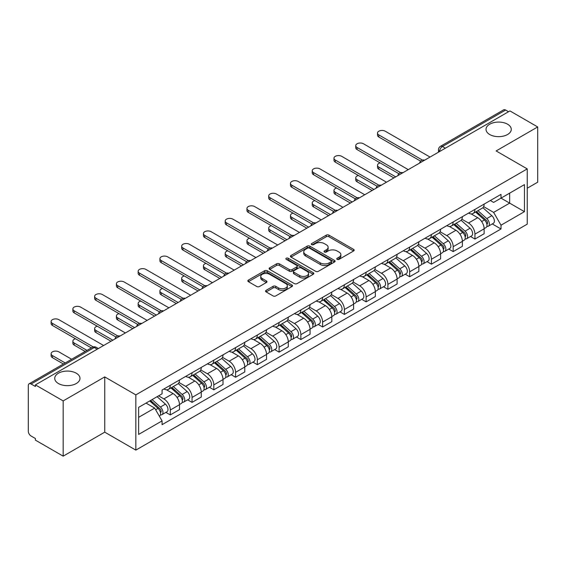 <?xml version="1.0" encoding="UTF-8"?>
<svg xmlns="http://www.w3.org/2000/svg" width="566" height="566" viewBox="0 0 566 566"><rect width="100%" height="100%" fill="white"/><g stroke="black" fill="none" stroke-linecap="round" stroke-linejoin="round"><path stroke-width="0.85" d="M337.159 259.362A1.358 0.785 0 0 0 339.076 259.362L353.623 250.964A1.939 1.118 0 0 0 354.189 250.172A1.939 1.118 0 0 0 353.623 249.387L328.98 235.159A1.939 1.118 0 0 0 326.242 235.159L311.696 243.557A1.358 0.785 0 0 0 311.3 244.109A1.358 0.785 0 0 0 311.696 244.661A1.358 0.785 0 0 0 313.614 244.661L315.495 243.571A6.198 3.58 0 0 1 324.254 243.571L326.306 244.76A6.198 3.58 0 0 1 328.124 247.292A6.198 3.58 0 0 1 326.306 249.818L324.424 250.908A1.358 0.785 0 0 0 324.028 251.46A1.358 0.785 0 0 0 324.424 252.012A1.358 0.785 0 0 0 326.341 252.012L328.223 250.929A6.198 3.58 0 0 1 336.989 250.929L339.041 252.111A6.198 3.58 0 0 1 340.859 254.643A6.198 3.58 0 0 1 339.041 257.169L337.159 258.259A1.358 0.785 0 0 0 336.763 258.811A1.358 0.785 0 0 0 337.159 259.362L337.159 258.259M76.283 373.213A12.622 7.287 0 0 0 62.522 371.629A12.622 7.287 0 0 0 54.732 378.364A12.622 7.287 0 0 0 58.425 383.522A12.622 7.287 0 0 0 72.186 385.099A12.622 7.287 0 0 0 79.983 378.364A12.622 7.287 0 0 0 76.283 373.213M507.575 124.209A12.622 7.287 0 0 0 493.814 122.631A12.622 7.287 0 0 0 486.017 129.366A12.622 7.287 0 0 0 489.717 134.517A12.622 7.287 0 0 0 503.478 136.095A12.622 7.287 0 0 0 511.268 129.366A12.622 7.287 0 0 0 507.575 124.209M266.133 290.33A1.939 1.118 0 0 0 265.567 291.122A1.939 1.118 0 0 0 266.133 291.915L273.053 295.905A1.939 1.118 0 0 0 275.791 295.905L291.943 286.573A1.939 1.118 0 0 0 292.509 285.788A1.939 1.118 0 0 0 291.943 284.995L267.301 270.767A1.939 1.118 0 0 0 264.563 270.767L248.403 280.092A1.939 1.118 0 0 0 247.837 280.885A1.939 1.118 0 0 0 248.403 281.677L256.759 286.495A1.939 1.118 0 0 0 259.497 286.495L266.409 282.505A1.939 1.118 0 0 0 266.975 281.712A1.939 1.118 0 0 0 266.409 280.927L262.27 278.536A5.179 2.993 0 0 1 260.749 276.42A5.179 2.993 0 0 1 263.947 273.654A5.179 2.993 0 0 1 269.593 274.305L285.816 283.672A5.179 2.993 0 0 1 287.337 285.788A5.179 2.993 0 0 1 284.139 288.547A5.179 2.993 0 0 1 278.493 287.903L275.791 286.339A1.939 1.118 0 0 0 273.053 286.339L266.133 290.33L266.133 291.915M135.84 394.877L104.738 376.914L63.173 400.912L35.41 384.887L509.945 110.922L537.7 126.947L496.134 150.945L527.236 168.901L135.84 394.877L135.84 450.119L527.236 224.15L527.236 168.901M315.63 271.319A1.939 1.118 0 0 0 318.368 271.319L334.527 261.994A1.939 1.118 0 0 0 335.093 261.202A1.939 1.118 0 0 0 334.527 260.41L309.878 246.182A1.939 1.118 0 0 0 307.14 246.182L290.988 255.514A1.939 1.118 0 0 0 290.415 256.299A1.939 1.118 0 0 0 290.988 257.091L315.63 271.319M286.806 259.66A1.358 0.785 0 0 1 288.179 259.851L288.179 258.238L313.231 272.706A1.939 1.118 0 0 1 313.797 273.491A1.939 1.118 0 0 1 313.231 274.284L297.079 283.608A1.939 1.118 0 0 1 294.341 283.608L269.692 269.381L269.692 267.803A1.939 1.118 0 0 0 269.126 268.595A1.939 1.118 0 0 0 269.692 269.381M269.692 267.803L276.611 263.813A1.939 1.118 0 0 1 279.349 263.813L289.339 269.579A1.939 1.118 0 0 0 292.077 269.579L296.669 266.933A1.939 1.118 0 0 0 297.235 266.14A1.939 1.118 0 0 0 296.669 265.355L286.262 259.341A1.358 0.785 0 0 1 285.865 258.789A1.358 0.785 0 0 1 286.7 258.068A1.358 0.785 0 0 1 288.179 258.238M63.173 400.912L63.173 456.161L35.41 440.136L35.41 438.523L31.088 436.025A3.948 2.278 -120 0 1 28.3 431.193L28.3 385.616A3.948 2.278 -120 0 1 29.114 383.805L92.3 347.326A3.948 2.278 60 0 1 94.274 347.524L31.088 384.003A3.948 2.278 -120 0 0 29.114 383.805M527.236 188.23L537.7 182.195L537.7 126.947M63.173 456.161L104.738 432.162L135.84 450.119M35.41 384.887L35.41 386.5L31.088 384.003M445.364 148.207L442.435 146.516A3.948 2.278 60 0 0 440.461 146.318L503.648 109.839A3.948 2.278 60 0 1 505.615 110.037L442.435 146.516A3.948 2.278 120 0 0 439.64 151.348L439.64 151.511M508.551 111.728L505.615 110.037M474.931 209.413A9.077 5.236 60 0 1 473.056 213.488L482.26 208.168A9.077 5.236 -120 0 0 484.135 204.1M461.863 219.184L468.514 223.018A9.077 5.236 60 0 1 474.931 234.133L484.135 228.82A9.077 5.236 -120 0 0 477.718 217.705L471.131 213.906M484.135 228.82L484.135 233.73L474.931 239.05L470.516 236.496M473.056 213.488A9.077 5.236 60 0 1 468.584 213.078M474.931 234.133L474.931 239.05M453.175 221.978A9.077 5.236 60 0 1 451.293 226.046L460.498 220.733A9.077 5.236 -120 0 0 462.38 216.658M448.76 249.061L453.175 251.608L462.38 246.295L462.38 241.385A9.077 5.236 -120 0 0 455.963 230.27L449.376 226.464M451.293 226.046A9.077 5.236 60 0 1 446.829 225.636M440.107 231.749L446.758 235.583A9.077 5.236 60 0 1 453.175 246.698L453.175 251.608M431.412 234.536A9.077 5.236 60 0 1 429.53 238.611L438.742 233.298A9.077 5.236 -120 0 0 440.617 229.223M426.997 261.626L431.412 264.173L440.617 258.86L440.617 253.943A9.077 5.236 -120 0 0 434.2 242.835L427.613 239.029M429.53 238.611A9.077 5.236 60 0 1 425.066 238.201M418.345 244.307L424.995 248.149A9.077 5.236 60 0 1 431.412 259.263L431.412 264.173M409.65 247.101A9.077 5.236 60 0 1 407.775 251.177L416.979 245.856A9.077 5.236 -120 0 0 418.861 241.788M405.242 274.185L409.65 276.739L418.861 271.418L418.861 266.508A9.077 5.236 -120 0 0 412.444 255.393L405.85 251.594M407.775 251.177A9.077 5.236 60 0 1 403.303 250.766M396.589 256.872L403.24 260.707A9.077 5.236 60 0 1 409.65 271.822L409.65 276.739M387.894 259.667A9.077 5.236 60 0 1 386.012 263.735L395.217 258.421A9.077 5.236 -120 0 0 397.099 254.346M383.479 286.75L387.894 289.297L397.099 283.983L397.099 279.073A9.077 5.236 -120 0 0 390.682 267.959L384.095 264.152M386.012 263.735A9.077 5.236 60 0 1 381.548 263.324M374.826 269.437L381.477 273.272A9.077 5.236 60 0 1 387.894 284.387L387.894 289.297M366.131 272.225A9.077 5.236 60 0 1 364.256 276.3L373.461 270.987A9.077 5.236 -120 0 0 375.336 266.911M361.716 299.315L366.131 301.862L375.336 296.549L375.336 291.632A9.077 5.236 -120 0 0 368.926 280.524L362.332 276.717M364.256 276.3A9.077 5.236 60 0 1 359.785 275.89M353.071 281.995L359.714 285.837A9.077 5.236 60 0 1 366.131 296.952L366.131 301.862M344.376 284.79A9.077 5.236 60 0 1 342.494 288.865L351.698 283.545A9.077 5.236 -120 0 0 353.58 279.477M339.961 311.873L344.376 314.427L353.58 309.107L353.58 304.197A9.077 5.236 -120 0 0 347.163 293.082L340.576 289.283M342.494 288.865A9.077 5.236 60 0 1 338.029 288.455M331.308 294.561L337.959 298.395A9.077 5.236 60 0 1 344.376 309.51L344.376 314.427M322.613 297.355A9.077 5.236 60 0 1 320.731 301.423L329.943 296.11A9.077 5.236 -120 0 0 331.817 292.035M318.198 324.438L322.613 326.985L331.817 321.672L331.817 316.762A9.077 5.236 -120 0 0 325.4 305.647L318.814 301.841M320.731 301.423A9.077 5.236 60 0 1 316.267 301.013M309.545 307.126L316.196 310.96A9.077 5.236 60 0 1 322.613 322.075L322.613 326.985M300.85 309.913A9.077 5.236 60 0 1 298.975 313.988L308.18 308.675A9.077 5.236 -120 0 0 310.062 304.6M296.442 337.003L300.857 339.55L310.062 334.237L310.062 329.32A9.077 5.236 -120 0 0 303.645 318.212L297.051 314.406M298.975 313.988A9.077 5.236 60 0 1 294.511 313.578M287.79 319.684L294.44 323.526A9.077 5.236 60 0 1 300.857 334.64L300.857 339.55M279.095 322.478A9.077 5.236 60 0 1 277.213 326.554L286.424 321.233A9.077 5.236 -120 0 0 288.299 317.165M274.68 349.562L279.095 352.116L288.299 346.795L288.299 341.885A9.077 5.236 -120 0 0 281.882 330.77L275.295 326.971M277.213 326.554A9.077 5.236 60 0 1 272.748 326.143M266.027 332.249L272.678 336.084A9.077 5.236 60 0 1 279.095 347.199L279.095 352.116M257.332 335.044A9.077 5.236 60 0 1 255.457 339.112L264.662 333.798A9.077 5.236 -120 0 0 266.544 329.723M252.924 362.127L257.332 364.674L266.544 359.36L266.544 354.45A9.077 5.236 -120 0 0 260.127 343.336L253.533 339.529M255.457 339.112A9.077 5.236 60 0 1 250.986 338.701M244.271 344.814L250.915 348.649A9.077 5.236 60 0 1 257.332 359.764L257.332 364.674M235.576 347.602A9.077 5.236 60 0 1 233.694 351.677L242.899 346.364A9.077 5.236 -120 0 0 244.781 342.288M231.161 374.692L235.576 377.239L244.781 371.926L244.781 367.009A9.077 5.236 -120 0 0 238.364 355.901L231.777 352.094M233.694 351.677A9.077 5.236 60 0 1 229.23 351.267M222.509 357.372L229.159 361.214A9.077 5.236 60 0 1 235.576 372.329L235.576 377.239M213.814 360.167A9.077 5.236 60 0 1 211.939 364.242L221.143 358.922A9.077 5.236 -120 0 0 223.018 354.854M209.399 387.25L213.814 389.804L223.018 384.484L223.018 379.574A9.077 5.236 -120 0 0 216.608 368.459L210.014 364.66M211.939 364.242A9.077 5.236 60 0 1 207.467 363.832M200.753 369.938L207.397 373.772A9.077 5.236 60 0 1 213.814 384.887L213.814 389.804M192.058 372.732A9.077 5.236 60 0 1 190.176 376.8L199.381 371.487A9.077 5.236 -120 0 0 201.263 367.412M187.643 399.815L192.058 402.362L201.263 397.049L201.263 392.139A9.077 5.236 -120 0 0 194.845 381.024L188.259 377.218M190.176 376.8A9.077 5.236 60 0 1 185.712 376.39M178.99 382.503L185.641 386.337A9.077 5.236 60 0 1 192.058 397.452L192.058 402.362M170.295 385.29A9.077 5.236 60 0 1 168.413 389.366L177.625 384.052A9.077 5.236 -120 0 0 179.5 379.977M165.88 412.381L170.295 414.928L179.5 409.614L179.5 404.697A9.077 5.236 -120 0 0 173.083 393.589L166.496 389.783M168.413 389.366A9.077 5.236 60 0 1 163.949 388.955M158.579 395.839L163.878 398.903A9.077 5.236 60 0 1 170.295 410.017L170.295 414.928M490.347 200.513L493.623 202.409L524.449 184.608L509.662 193.148L509.662 203.13L493.623 212.392L483.626 206.618M138.635 417.34L154.674 408.079L162.067 420.885L138.635 434.419L138.635 407.357L162.067 393.83L162.067 390.045L501.016 194.35L501.016 198.135L524.449 211.67L501.016 225.197L493.623 212.392M524.449 184.608L524.449 211.67M162.067 420.885L162.067 424.67L501.016 228.982L501.016 225.197M104.738 376.914L104.738 432.162M154.674 408.079L146.028 403.091M492.279 223.938L501.016 228.982M337.704 259.553L339.041 258.782A6.198 3.58 0 0 0 340.859 256.249L340.859 254.643M328.124 247.292L328.124 248.899A6.198 3.58 0 0 1 326.306 251.431L324.969 252.203M353.594 250.979L328.98 236.765A1.939 1.118 0 0 0 326.242 236.765L312.234 244.852M334.499 262.008L309.878 247.795A1.939 1.118 0 0 0 307.14 247.795L291.009 257.106L290.988 255.514M331.103 261.754A1.358 0.785 0 0 0 331.499 261.202A1.358 0.785 0 0 0 331.103 260.65L309.468 248.156A1.358 0.785 0 0 0 307.55 248.156L305.569 249.309A6.198 3.58 0 0 0 303.751 251.835A6.198 3.58 0 0 0 305.569 254.367L320.356 262.9A6.198 3.58 0 0 0 329.115 262.9L331.103 261.754L331.103 263.367A1.358 0.785 0 0 0 331.499 262.815L331.499 261.202M303.751 251.835L303.751 253.448A6.198 3.58 0 0 0 305.569 255.974L305.569 254.367M331.103 263.367L329.115 264.513A6.198 3.58 0 0 1 320.356 264.513L305.569 255.974M269.72 269.395L276.611 265.419L276.611 263.813M297.235 266.14L297.235 267.753A1.939 1.118 0 0 1 296.669 268.546L292.077 271.192A1.939 1.118 0 0 1 289.339 271.192L279.349 265.419A1.939 1.118 0 0 0 276.611 265.419M288.179 259.851L313.21 274.298M299.711 275.571A5.179 2.993 0 0 0 305.357 276.215A5.179 2.993 0 0 0 308.555 273.456A5.179 2.993 0 0 0 307.041 271.34L301.324 268.036A1.939 1.118 0 0 0 298.586 268.036L293.995 270.69A1.939 1.118 0 0 0 293.429 271.475A1.939 1.118 0 0 0 293.995 272.267L299.711 275.571L299.711 277.177A5.179 2.993 0 0 0 305.357 277.828A5.179 2.993 0 0 0 308.555 275.062L308.555 273.456M293.429 271.475L293.429 273.088A1.939 1.118 0 0 0 293.995 273.88L293.995 272.267M299.711 277.177L293.995 273.88M287.337 285.788L287.337 287.394A5.179 2.993 0 0 1 284.139 290.16A5.179 2.993 0 0 1 278.493 289.509L275.791 287.952A1.939 1.118 0 0 0 273.053 287.952L266.161 291.929M260.749 276.42L260.749 278.026A5.179 2.993 0 0 0 262.27 280.142L262.27 278.536M266.381 282.519L262.27 280.142M291.915 286.594L267.301 272.38A1.939 1.118 0 0 0 264.563 272.38L248.432 281.691M475.56 212.038L484.425 219.948A4.931 2.844 60 0 1 485.975 227.574L484.135 228.636M475.794 212.243L479.968 214.655M380.14 162.902A4.535 2.618 -0 0 0 377.501 165.279A4.535 2.618 -0 0 0 378.824 167.133L395.705 176.875M476.459 211.521L486.321 220.323A2.37 1.365 60 0 1 487.064 223.987A2.37 1.365 60 0 1 486.852 224.072M477.93 210.665L486.795 218.582A4.931 2.844 60 0 1 488.345 226.202A4.931 2.844 60 0 1 486.859 226.365M482.876 207.701L491.819 215.681A4.931 2.844 60 0 1 493.368 223.308L488.345 226.202M393.894 177.922L378.824 169.227A4.535 2.618 180 0 1 377.501 167.373L377.501 165.279M420.637 161.154L378.824 137.014A4.535 2.618 180 0 1 377.501 135.161L377.501 133.067A4.535 2.618 -0 0 0 378.824 134.92L422.441 160.1M430.018 157.065L385.241 131.213A4.535 2.618 -0 0 0 380.295 130.647A4.535 2.618 -0 0 0 377.501 133.067M453.805 224.603L462.67 232.513A4.931 2.844 60 0 1 464.219 240.14L462.38 241.201M454.038 224.808L458.212 227.221M358.384 175.46A4.535 2.618 -0 0 0 355.738 177.844A4.535 2.618 -0 0 0 357.068 179.698L373.942 189.44M454.696 224.086L464.559 232.888A2.37 1.365 60 0 1 465.309 236.546A2.37 1.365 60 0 1 465.089 236.63M456.175 223.23L465.04 231.14A4.931 2.844 60 0 1 466.589 238.767A4.931 2.844 60 0 1 465.096 238.93M461.113 220.259L470.063 228.247A4.931 2.844 60 0 1 471.605 235.866L466.589 238.767M372.131 190.487L357.068 181.792A4.535 2.618 180 0 1 355.738 179.938L355.738 177.844M432.042 237.161L440.907 245.071A4.931 2.844 60 0 1 442.456 252.698L440.617 253.759M432.275 237.373L436.45 239.779M336.621 188.025A4.535 2.618 -0 0 0 333.975 190.409A4.535 2.618 -0 0 0 335.305 192.256L352.186 202.005M432.933 236.645L442.803 245.453A2.37 1.365 60 0 1 443.546 249.111A2.37 1.365 60 0 1 443.327 249.196M434.412 235.796L443.277 243.705A4.931 2.844 60 0 1 444.826 251.332A4.931 2.844 60 0 1 443.341 251.488M439.358 232.824L448.3 240.805A4.931 2.844 60 0 1 449.85 248.432L444.826 251.332M350.368 203.053L335.305 194.35A4.535 2.618 180 0 1 333.975 192.504L333.975 190.409M398.881 173.72L357.068 149.58A4.535 2.618 180 0 1 355.738 147.726L355.738 145.632A4.535 2.618 -0 0 0 357.068 147.485L400.678 172.665M408.256 169.63L363.485 143.778A4.535 2.618 -0 0 0 358.54 143.212A4.535 2.618 -0 0 0 355.738 145.632M377.119 186.278L335.305 162.138A4.535 2.618 180 0 1 333.975 160.284L333.975 158.197A4.535 2.618 -0 0 0 335.305 160.044L378.923 185.224M386.5 182.195L341.723 156.343A4.535 2.618 -0 0 0 336.777 155.77A4.535 2.618 -0 0 0 333.975 158.197M410.279 249.726L419.151 257.636A4.931 2.844 60 0 1 420.694 265.263L418.854 266.324M410.52 249.931L414.687 252.344M314.866 200.59A4.535 2.618 -0 0 0 312.22 202.968A4.535 2.618 -0 0 0 313.55 204.821L330.424 214.564M411.178 249.21L421.04 258.011A2.37 1.365 60 0 1 421.783 261.676A2.37 1.365 60 0 1 421.571 261.761M412.656 248.354L421.521 256.271A4.931 2.844 60 0 1 423.071 263.89A4.931 2.844 60 0 1 421.578 264.053M417.595 245.389L426.545 253.37A4.931 2.844 60 0 1 428.087 260.997L423.071 263.89M328.613 215.611L313.55 206.915A4.535 2.618 180 0 1 312.22 205.062L312.22 202.968M388.524 262.291L397.389 270.201A4.931 2.844 60 0 1 398.938 277.828L397.099 278.889M388.757 262.497L392.931 264.909M293.103 213.149A4.535 2.618 -0 0 0 290.457 215.533A4.535 2.618 -0 0 0 291.787 217.386L308.668 227.129M389.415 261.775L399.285 270.576A2.37 1.365 60 0 1 400.028 274.234A2.37 1.365 60 0 1 399.808 274.319M390.894 260.919L399.759 268.829A4.931 2.844 60 0 1 401.308 276.456A4.931 2.844 60 0 1 399.815 276.618M395.839 257.947L404.782 265.935A4.931 2.844 60 0 1 406.331 273.555L401.308 276.456M306.85 228.176L291.787 219.481A4.535 2.618 180 0 1 290.457 217.627L290.457 215.533M366.761 274.85L375.626 282.759A4.931 2.844 60 0 1 377.175 290.386L375.336 291.448M366.994 275.062L371.169 277.467M271.347 225.714A4.535 2.618 -0 0 0 268.701 228.098A4.535 2.618 -0 0 0 270.024 229.945L286.905 239.694M367.659 274.333L377.522 283.142A2.37 1.365 60 0 1 378.265 286.799A2.37 1.365 60 0 1 378.053 286.884M369.131 273.484L378.003 281.394A4.931 2.844 60 0 1 379.545 289.021A4.931 2.844 60 0 1 378.06 289.176M374.076 270.513L383.019 278.493A4.931 2.844 60 0 1 384.569 286.12L379.545 289.021M285.094 240.741L270.024 232.039A4.535 2.618 180 0 1 268.701 230.192L268.701 228.098M355.363 198.843L313.55 174.703A4.535 2.618 180 0 1 312.22 172.849L312.22 170.755A4.535 2.618 -0 0 0 313.55 172.609L357.16 197.789M364.737 194.754L319.967 168.901A4.535 2.618 -0 0 0 315.021 168.335A4.535 2.618 -0 0 0 312.22 170.755M333.6 211.408L291.787 187.268A4.535 2.618 180 0 1 290.457 185.415L290.457 183.32A4.535 2.618 -0 0 0 291.787 185.174L335.405 210.354M342.982 207.319L298.204 181.467A4.535 2.618 -0 0 0 293.259 180.901A4.535 2.618 -0 0 0 290.457 183.32M311.838 223.966L270.024 199.826A4.535 2.618 180 0 1 268.701 197.973L268.701 195.886A4.535 2.618 -0 0 0 270.024 197.732L313.642 222.912M321.219 219.884L276.441 194.032A4.535 2.618 -0 0 0 271.503 193.459A4.535 2.618 -0 0 0 268.701 195.886M345.005 287.415L353.87 295.325A4.931 2.844 60 0 1 355.42 302.952L353.58 304.013M345.239 287.62L349.413 290.033M249.585 238.279A4.535 2.618 -0 0 0 246.939 240.656A4.535 2.618 -0 0 0 248.269 242.51L265.143 252.252M345.897 286.898L355.766 295.7A2.37 1.365 60 0 1 356.509 299.364A2.37 1.365 60 0 1 356.29 299.449M347.375 286.042L356.24 293.959A4.931 2.844 60 0 1 357.79 301.579A4.931 2.844 60 0 1 356.297 301.742M352.321 283.078L361.264 291.058A4.931 2.844 60 0 1 362.813 298.685L357.79 301.579M263.332 253.299L248.269 244.604A4.535 2.618 180 0 1 246.939 242.75L246.939 240.656M290.082 236.531L248.269 212.392A4.535 2.618 180 0 1 246.939 210.538L246.939 208.444A4.535 2.618 -0 0 0 248.269 210.297L291.879 235.477M299.456 232.442L254.686 206.59A4.535 2.618 -0 0 0 249.74 206.024A4.535 2.618 -0 0 0 246.939 208.444M323.243 299.98L332.108 307.89A4.931 2.844 60 0 1 333.657 315.517L331.817 316.578M323.476 300.185L327.65 302.598M227.822 250.837A4.535 2.618 -0 0 0 225.183 253.221A4.535 2.618 -0 0 0 226.506 255.075L243.387 264.817M324.134 299.464L334.004 308.265A2.37 1.365 60 0 1 334.747 311.923A2.37 1.365 60 0 1 334.534 312.007M325.613 298.607L334.478 306.517A4.931 2.844 60 0 1 336.027 314.144A4.931 2.844 60 0 1 334.541 314.307M330.558 295.636L339.501 303.624A4.931 2.844 60 0 1 341.05 311.243L336.027 314.144M241.569 265.864L226.506 257.169A4.535 2.618 180 0 1 225.183 255.316L225.183 253.221M268.319 249.097L226.506 224.957A4.535 2.618 180 0 1 225.183 223.103L225.183 221.009A4.535 2.618 -0 0 0 226.506 222.863L270.124 248.042M277.701 245.007L232.923 219.155A4.535 2.618 -0 0 0 227.978 218.589A4.535 2.618 -0 0 0 225.183 221.009M301.48 312.538L310.352 320.448A4.931 2.844 60 0 1 311.901 328.075L310.055 329.136M301.72 312.75L305.895 315.156M206.066 263.402A4.535 2.618 -0 0 0 203.42 265.787A4.535 2.618 -0 0 0 204.75 267.633L221.624 277.382M302.378 312.022L312.241 320.83A2.37 1.365 60 0 1 312.984 324.488A2.37 1.365 60 0 1 312.772 324.573M303.857 311.173L312.722 319.082A4.931 2.844 60 0 1 314.272 326.709A4.931 2.844 60 0 1 312.779 326.865M308.795 308.201L317.745 316.182A4.931 2.844 60 0 1 319.288 323.809L314.272 326.709M219.813 278.43L204.75 269.727A4.535 2.618 180 0 1 203.42 267.881L203.42 265.787M246.564 261.655L204.75 237.515A4.535 2.618 180 0 1 203.42 235.661L203.42 233.574A4.535 2.618 -0 0 0 204.75 235.421L248.361 260.601M255.938 257.572L211.168 231.72A4.535 2.618 -0 0 0 206.222 231.147A4.535 2.618 -0 0 0 203.42 233.574M279.724 325.103L288.589 333.013A4.931 2.844 60 0 1 290.139 340.64L288.299 341.701M279.958 325.309L284.132 327.721M184.304 275.967A4.535 2.618 -0 0 0 181.658 278.345A4.535 2.618 -0 0 0 182.988 280.198L199.869 289.941M280.616 324.587L290.485 333.388A2.37 1.365 60 0 1 291.228 337.053A2.37 1.365 60 0 1 291.009 337.138M282.094 323.731L290.959 331.648A4.931 2.844 60 0 1 292.509 339.267A4.931 2.844 60 0 1 291.023 339.43M287.04 320.766L295.983 328.747A4.931 2.844 60 0 1 297.532 336.374L292.509 339.267M198.05 290.988L182.988 282.293A4.535 2.618 180 0 1 181.658 280.439L181.658 278.345M224.801 274.22L182.988 250.08A4.535 2.618 180 0 1 181.658 248.226L181.658 246.132A4.535 2.618 -0 0 0 182.988 247.986L226.605 273.166M234.183 270.131L189.405 244.279A4.535 2.618 -0 0 0 184.459 243.713A4.535 2.618 -0 0 0 181.658 246.132M257.962 337.669L266.834 345.578A4.931 2.844 60 0 1 268.376 353.205L266.536 354.266M258.202 337.874L262.369 340.286M162.548 288.526A4.535 2.618 -0 0 0 159.902 290.91A4.535 2.618 -0 0 0 161.232 292.764L178.106 302.506M258.86 337.152L268.723 345.953A2.37 1.365 60 0 1 269.466 349.611A2.37 1.365 60 0 1 269.253 349.696M260.332 336.296L269.204 344.206A4.931 2.844 60 0 1 270.753 351.833A4.931 2.844 60 0 1 269.26 351.995M265.277 333.324L274.22 341.312A4.931 2.844 60 0 1 275.769 348.932L270.753 351.833M176.295 303.553L161.232 294.858A4.535 2.618 180 0 1 159.902 293.004L159.902 290.91M203.045 286.785L161.232 262.645A4.535 2.618 180 0 1 159.902 260.792L159.902 258.697A4.535 2.618 -0 0 0 161.232 260.551L204.842 285.731M212.42 282.696L167.649 256.844A4.535 2.618 -0 0 0 162.704 256.278A4.535 2.618 -0 0 0 159.902 258.697M236.206 350.227L245.071 358.137A4.931 2.844 60 0 1 246.62 365.763L244.781 366.825M236.439 350.439L240.614 352.844M140.785 301.091A4.535 2.618 -0 0 0 138.139 303.475A4.535 2.618 -0 0 0 139.469 305.322L156.35 315.071M237.097 349.71L246.967 358.519A2.37 1.365 60 0 1 247.71 362.176A2.37 1.365 60 0 1 247.491 362.261M238.576 348.861L247.441 356.771A4.931 2.844 60 0 1 248.99 364.398A4.931 2.844 60 0 1 247.498 364.554M243.522 345.89L252.464 353.87A4.931 2.844 60 0 1 254.014 361.497L248.99 364.398M154.532 316.118L139.469 307.416A4.535 2.618 180 0 1 138.139 305.569L138.139 303.475M181.283 299.343L139.469 275.203A4.535 2.618 180 0 1 138.139 273.35L138.139 271.263A4.535 2.618 -0 0 0 139.469 273.109L183.087 298.289M190.664 295.261L145.886 269.409A4.535 2.618 -0 0 0 140.941 268.836A4.535 2.618 -0 0 0 138.139 271.263M214.443 362.792L223.308 370.702A4.931 2.844 60 0 1 224.858 378.329L223.018 379.39M214.677 362.997L218.851 365.41M119.03 313.656A4.535 2.618 -0 0 0 116.384 316.033A4.535 2.618 -0 0 0 117.707 317.887L134.588 327.629M215.342 362.275L225.204 371.077A2.37 1.365 60 0 1 225.947 374.742A2.37 1.365 60 0 1 225.735 374.826M216.813 361.419L225.685 369.336A4.931 2.844 60 0 1 227.228 376.956A4.931 2.844 60 0 1 225.742 377.119M221.759 358.455L230.702 366.435A4.931 2.844 60 0 1 232.251 374.062L227.228 376.956M132.777 328.676L117.707 319.981A4.535 2.618 180 0 1 116.384 318.127L116.384 316.033M159.52 311.908L117.707 287.769A4.535 2.618 180 0 1 116.384 285.915L116.384 283.821A4.535 2.618 -0 0 0 117.707 285.674L161.324 310.854M168.901 307.819L124.124 281.967A4.535 2.618 -0 0 0 119.185 281.401A4.535 2.618 -0 0 0 116.384 283.821M192.688 375.357L201.553 383.267A4.931 2.844 60 0 1 203.102 390.894L201.263 391.955M192.921 375.562L197.095 377.975M97.267 326.214A4.535 2.618 -0 0 0 94.621 328.598A4.535 2.618 -0 0 0 95.951 330.452L112.825 340.194M193.579 374.841L203.449 383.642A2.37 1.365 60 0 1 204.192 387.3A2.37 1.365 60 0 1 203.972 387.385M195.058 373.985L203.923 381.894A4.931 2.844 60 0 1 205.472 389.521A4.931 2.844 60 0 1 203.979 389.684M200.003 371.013L208.946 379.001A4.931 2.844 60 0 1 210.495 386.62L205.472 389.521M111.014 341.241L95.951 332.546A4.535 2.618 180 0 1 94.621 330.693L94.621 328.598M137.764 324.474L95.951 300.334A4.535 2.618 180 0 1 94.621 298.48L94.621 296.386A4.535 2.618 -0 0 0 95.951 298.24L139.561 323.419M147.139 320.384L102.368 294.532A4.535 2.618 -0 0 0 97.423 293.966A4.535 2.618 -0 0 0 94.621 296.386M170.925 387.915L179.79 395.825A4.931 2.844 60 0 1 181.339 403.452L179.5 404.513M171.158 388.127L175.333 390.533M75.504 338.779A4.535 2.618 -0 0 0 72.858 341.164A4.535 2.618 -0 0 0 74.188 343.01L86.98 350.396M171.816 387.399L181.686 396.207A2.37 1.365 60 0 1 182.429 399.865A2.37 1.365 60 0 1 182.217 399.95M173.295 386.55L182.16 394.46A4.931 2.844 60 0 1 183.709 402.086A4.931 2.844 60 0 1 182.224 402.242M178.24 383.578L187.183 391.559A4.931 2.844 60 0 1 188.733 399.186L183.709 402.086M85.169 351.444L74.188 345.104A4.535 2.618 180 0 1 72.858 343.258L72.858 341.164M116.002 337.032L74.188 312.892A4.535 2.618 180 0 1 72.858 311.038L72.858 308.951A4.535 2.618 -0 0 0 74.188 310.798L117.806 335.978M125.383 332.95L80.605 307.097A4.535 2.618 -0 0 0 75.66 306.524A4.535 2.618 -0 0 0 72.858 308.951M149.707 400.961L158.034 408.39A4.931 2.844 60 0 1 159.584 416.017L159.336 416.159M149.792 400.912L153.577 403.098M71.641 359.254L58.85 351.868A4.535 2.618 -0 0 0 53.904 351.302A4.535 2.618 -0 0 0 51.103 353.722A4.535 2.618 -0 0 0 52.433 355.575L65.224 362.962M150.598 400.445L159.923 408.765A2.37 1.365 60 0 1 160.666 412.43A2.37 1.365 60 0 1 160.454 412.515M152.077 399.596L160.404 407.025A4.931 2.844 60 0 1 161.954 414.645A4.931 2.844 60 0 1 160.461 414.807M157.1 396.695L165.428 404.124A4.931 2.844 60 0 1 166.97 411.751L161.954 414.645M63.413 364.009L52.433 357.67A4.535 2.618 180 0 1 51.103 355.816L51.103 353.722M91.31 347.899L52.433 325.457A4.535 2.618 180 0 1 51.103 323.603L51.103 321.509A4.535 2.618 -0 0 0 52.433 323.363L93.256 346.93M103.62 345.508L58.85 319.656A4.535 2.618 -0 0 0 53.904 319.09A4.535 2.618 -0 0 0 51.103 321.509M439.782 151.426L439.64 151.348A3.948 2.278 0 0 1 438.487 149.735L438.487 152.176M192.058 397.452L201.263 392.139M213.814 384.887L223.018 379.574M235.576 372.329L244.781 367.009M257.332 359.764L266.544 354.45M279.095 347.199L288.299 341.885M300.857 334.64L310.062 329.32M322.613 322.075L331.817 316.762M344.376 309.51L353.58 304.197M366.131 296.952L375.336 291.632M387.894 284.387L397.099 279.073M409.65 271.822L418.861 266.508M431.412 259.263L440.617 253.943M453.175 246.698L462.38 241.385M170.295 410.017L179.5 404.697M163.878 398.903L173.083 393.589M185.641 386.337L194.845 381.024M207.397 373.772L216.608 368.459M229.159 361.214L238.364 355.901M250.915 348.649L260.127 343.336M272.678 336.084L281.882 330.77M294.44 323.526L303.645 318.212M316.196 310.96L325.4 305.647M337.959 298.395L347.163 293.082M359.714 285.837L368.926 280.524M381.477 273.272L390.682 267.959M403.24 260.707L412.444 255.393M424.995 248.149L434.2 242.835M446.758 235.583L455.963 230.27M468.514 223.018L477.718 217.705M424.33 160.348A3.948 2.278 120 0 0 422.59 161.352M402.575 172.913A3.948 2.278 120 0 0 400.834 173.918M380.812 185.471A3.948 2.278 120 0 0 379.071 186.483M359.056 198.036A3.948 2.278 120 0 0 357.309 199.041M337.294 210.602A3.948 2.278 120 0 0 335.553 211.606M315.531 223.16A3.948 2.278 120 0 0 313.79 224.171M293.775 235.725A3.948 2.278 120 0 0 292.035 236.73M272.013 248.29A3.948 2.278 120 0 0 270.272 249.295M250.257 260.848A3.948 2.278 120 0 0 248.516 261.86M228.494 273.413A3.948 2.278 120 0 0 226.754 274.418M206.739 285.979A3.948 2.278 120 0 0 204.991 286.983M184.976 298.537A3.948 2.278 120 0 0 183.235 299.548M163.213 311.102A3.948 2.278 120 0 0 161.473 312.107M141.458 323.667A3.948 2.278 120 0 0 139.717 324.672M119.695 336.225A3.948 2.278 120 0 0 117.954 337.237M97.203 349.215L94.274 347.524A3.948 2.278 120 0 1 96.248 347.326A3.948 3.948 0 0 0 92.3 347.326M339.041 258.782L339.041 257.169M324.424 252.012L324.424 250.908M326.306 251.431L326.306 249.818M311.696 244.661L311.696 243.557M326.242 236.765L326.242 235.159M328.98 236.765L328.98 235.159M353.623 250.964L353.623 249.387M307.14 247.795L307.14 246.182M309.878 247.795L309.878 246.182M334.527 261.994L334.527 260.41M320.356 264.513L320.356 262.9M329.115 264.513L329.115 262.9M279.349 265.419L279.349 263.813M289.339 271.192L289.339 269.579M292.077 271.192L292.077 269.579M296.669 268.546L296.669 266.933M313.231 274.284L313.231 272.706M273.053 287.952L273.053 286.339M275.791 287.952L275.791 286.339M278.493 289.509L278.493 287.903M266.409 282.505L266.409 280.927M248.403 281.677L248.403 280.092M264.563 272.38L264.563 270.767M267.301 272.38L267.301 270.767M291.943 286.573L291.943 284.995M484.425 219.948L481.666 221.547M487.552 222.898L486.668 223.414M491.819 215.681L486.795 218.582M378.824 169.227L378.824 167.133M378.824 134.92L378.824 137.014M462.67 232.513L459.903 234.105M465.797 235.463L464.905 235.98M470.063 228.247L465.04 231.14M357.068 181.792L357.068 179.698M440.907 245.071L438.141 246.67M444.034 248.028L443.15 248.538M448.3 240.805L443.277 243.705M335.305 194.35L335.305 192.256M357.068 147.485L357.068 149.58M335.305 160.044L335.305 162.138M419.151 257.636L416.385 259.235M422.278 260.586L421.387 261.103M426.545 253.37L421.521 256.271M313.55 206.915L313.55 204.821M397.389 270.201L394.622 271.793M400.516 273.152L399.624 273.668M404.782 265.935L399.759 268.829M291.787 219.481L291.787 217.386M375.626 282.759L372.867 284.358M378.76 285.717L377.869 286.226M383.019 278.493L378.003 281.394M270.024 232.039L270.024 229.945M313.55 172.609L313.55 174.703M291.787 185.174L291.787 187.268M270.024 197.732L270.024 199.826M353.87 295.325L351.104 296.924M356.997 298.275L356.106 298.791M361.264 291.058L356.24 293.959M248.269 244.604L248.269 242.51M248.269 210.297L248.269 212.392M332.108 307.89L329.348 309.482M335.235 310.84L334.35 311.357M339.501 303.624L334.478 306.517M226.506 257.169L226.506 255.075M226.506 222.863L226.506 224.957M310.352 320.448L307.586 322.047M313.479 323.405L312.588 323.915M317.745 316.182L312.722 319.082M204.75 269.727L204.75 267.633M204.75 235.421L204.75 237.515M288.589 333.013L285.823 334.612M291.716 335.963L290.832 336.48M295.983 328.747L290.959 331.648M182.988 282.293L182.988 280.198M182.988 247.986L182.988 250.08M266.834 345.578L264.067 347.17M269.961 348.529L269.069 349.045M274.22 341.312L269.204 344.206M161.232 294.858L161.232 292.764M161.232 260.551L161.232 262.645M245.071 358.137L242.305 359.735M248.198 361.094L247.307 361.603M252.464 353.87L247.441 356.771M139.469 307.416L139.469 305.322M139.469 273.109L139.469 275.203M223.308 370.702L220.549 372.301M226.435 373.652L225.551 374.168M230.702 366.435L225.685 369.336M117.707 319.981L117.707 317.887M117.707 285.674L117.707 287.769M201.553 383.267L198.786 384.859M204.68 386.217L203.788 386.734M208.946 379.001L203.923 381.894M95.951 332.546L95.951 330.452M95.951 298.24L95.951 300.334M179.79 395.825L177.031 397.424M182.917 398.782L182.033 399.292M187.183 391.559L182.16 394.46M74.188 345.104L74.188 343.01M74.188 310.798L74.188 312.892M158.034 408.39L155.65 409.77M161.161 411.341L160.27 411.857M165.428 404.124L160.404 407.025M52.433 357.67L52.433 355.575M52.433 323.363L52.433 325.457M424.67 160.157A3.948 3.948 0 0 0 419.604 163.079M402.907 172.715A3.948 3.948 0 0 0 397.848 175.637M381.151 185.28A3.948 3.948 0 0 0 376.086 188.202M359.389 197.845A3.948 3.948 0 0 0 354.323 200.767M337.626 210.403A3.948 3.948 0 0 0 332.567 213.325M315.87 222.969A3.948 3.948 0 0 0 310.805 225.891M294.108 235.534A3.948 3.948 0 0 0 289.049 238.456M272.352 248.092A3.948 3.948 0 0 0 267.286 251.014M250.589 260.657A3.948 3.948 0 0 0 245.531 263.579M228.827 273.222A3.948 3.948 0 0 0 223.768 276.144M207.071 285.78A3.948 3.948 0 0 0 202.005 288.702M185.308 298.346A3.948 3.948 0 0 0 180.25 301.268M163.553 310.911A3.948 3.948 0 0 0 158.487 313.833M141.79 323.469A3.948 3.948 0 0 0 136.731 326.391M120.034 336.034A3.948 3.948 0 0 0 114.969 338.956M98.364 348.543L96.248 347.326M440.461 146.318A3.948 3.948 0 0 0 438.487 149.735"/></g></svg>
